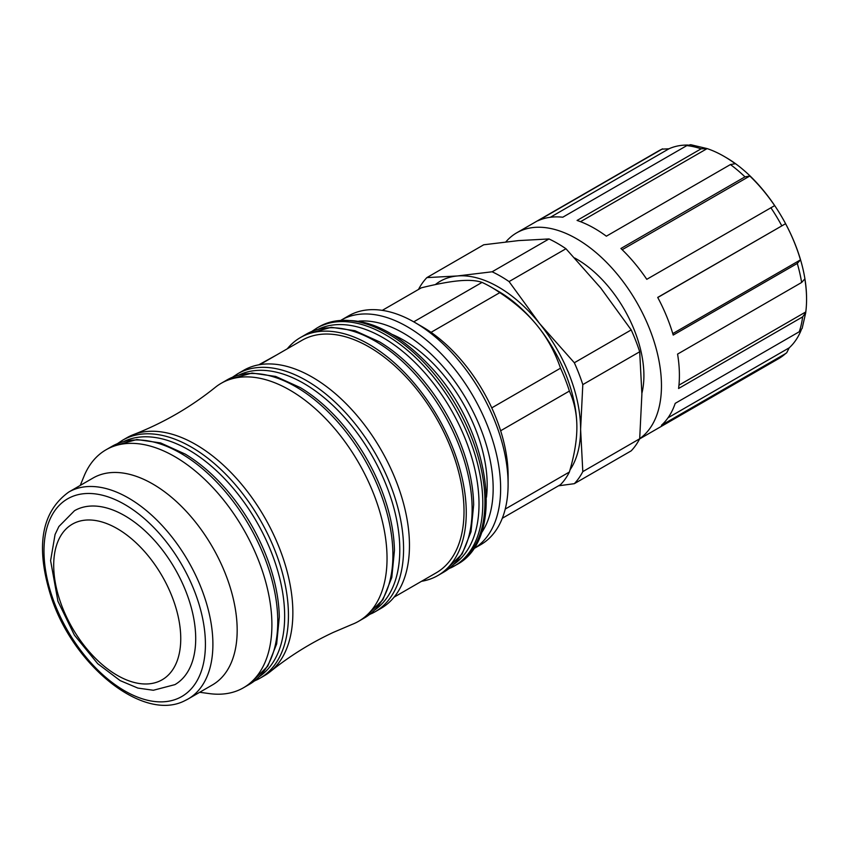 <?xml version="1.0" encoding="UTF-8"?>
<svg xmlns="http://www.w3.org/2000/svg" width="849" height="849" viewBox="0 0 849 849"><rect width="100%" height="100%" fill="white"/><g stroke="black" fill="none" stroke-linecap="round" stroke-linejoin="round"><path stroke-width="1.27" d="M505.866 241.891A119.964 69.268 60 0 1 516.659 232.849A119.964 69.268 60 0 1 635.02 299.389A119.964 69.268 60 0 1 639.7 438.668M641.897 393.278A95.13 54.92 -120 0 0 643.903 375.576A95.13 54.92 -120 0 0 574.741 258.011M690.704 144.701L686.841 145.593L562.781 217.217A119.964 69.268 -120 0 0 537.916 220.782L662.56 148.862M516.659 232.849L658.665 150.867A119.964 69.268 60 0 1 661.987 149.148L668.97 148.787A116.791 67.432 60 0 1 687.977 145.073M668.97 148.787L550.364 217.27M801.159 330.165A116.791 67.432 60 0 1 789.199 347.835L786.694 352.77L785.505 353.64L661.435 425.275A119.964 69.268 -120 0 0 675.21 403.36L799.28 331.736L802.135 328.446L805.754 312.559L802.645 316.868L678.584 388.492A119.964 69.268 -120 0 0 677.576 354.097L801.647 282.473L804.831 278.907A116.791 67.432 60 0 1 806.55 297.405A116.791 67.432 60 0 1 805.797 311.933L678.956 385.159M789.199 347.835L668.025 417.793M800.469 259.879L797.285 263.445L673.215 335.079A119.964 69.268 -120 0 0 657.71 297.415L785.58 223.712A116.791 67.432 60 0 1 800.469 259.879L672.779 333.593M785.58 223.712L657.763 297.511M774.649 205.628L646.779 279.321A119.964 69.268 -120 0 0 620.916 248.492L744.987 176.857L749.816 176.019A116.791 67.432 60 0 1 774.649 205.628M749.816 176.019L622.179 249.712M730.427 164.557L606.356 236.192A119.964 69.268 -120 0 0 577.076 220.443L701.136 148.808L707.132 148.596A116.791 67.432 60 0 1 725.672 157.309A116.791 67.432 60 0 1 735.255 163.719L730.427 164.557A119.964 69.268 60 0 1 744.987 176.857M690.672 144.691L707.132 148.596L580.536 221.685M486.466 497.259A118.382 68.345 -120 0 0 487.188 485.044A118.382 68.345 -120 0 0 392.546 334.58M508.105 484.185A132.126 76.283 -120 0 0 414.683 322.376A132.126 76.283 -120 0 0 348.631 315.828L341.277 320.073A132.126 76.283 -120 0 1 443.051 355.625A132.126 76.283 -120 0 1 500.634 488.504A132.126 76.283 -120 0 1 473.402 548.91L480.746 544.665A132.126 76.283 -120 0 0 508.105 484.185L508.105 475.557A121.556 70.18 -120 0 0 500.634 430.761A121.556 70.18 -120 0 0 491.762 407.881A121.556 70.18 -120 0 0 431.037 332.341A121.556 70.18 -120 0 0 422.165 326.685L414.683 322.376M195.705 638.66A100.415 57.976 -120 0 0 151.875 537.608A100.415 57.976 -120 0 0 74.489 510.716L58.878 526.518L55.068 534.499L50.6 560.616L57.944 601.294L74.383 635.084L97.72 663.695L120.187 680.622L137.856 688.083L153.361 690.258L174.905 684.634A100.415 57.976 -120 0 0 195.705 638.66M500.634 430.761L569.392 391.06C574.412 402.277 576.906 414.333 576.874 427.227C576.906 440.079 574.412 455.011 569.392 472.023L505.24 509.06M382.283 310.363L421.327 287.822C436.927 283.98 449.535 281.635 459.16 280.786C468.839 279.905 476.469 280.446 482.041 282.399L413.739 321.824M431.037 332.341L499.796 292.65A121.556 70.18 -120 0 0 490.924 286.994A121.556 70.18 -120 0 0 482.041 282.399M499.796 292.65C515.396 302.923 528.014 314.066 537.629 326.101A110.986 64.078 -120 0 0 498.395 291.303L490.924 286.994M576.874 427.227A110.986 64.078 -120 0 0 537.629 326.101C547.318 338.093 554.949 352.112 560.52 368.179L491.762 407.881M569.392 391.06A121.556 70.18 -120 0 0 560.52 368.179M502.311 518.261L560.52 484.652A121.556 70.18 -120 0 0 569.392 472.023M287.302 348.79A137.411 79.328 60 0 1 300.397 337.573A137.411 79.328 60 0 1 437.797 416.901A137.411 79.328 60 0 1 437.797 575.569A137.411 79.328 60 0 1 434.2 577.437A137.411 79.328 60 0 1 421.539 581.289M259.847 364.646L301.979 340.322A134.238 77.503 60 0 1 436.216 417.825A134.238 77.503 60 0 1 436.216 572.82L394.085 597.144M369.591 614.496L375.12 611.747A137.411 79.328 60 0 0 375.12 453.09A137.411 79.328 60 0 0 237.72 373.762L243.589 370.366A137.411 79.328 60 0 1 380.999 449.694A137.411 79.328 60 0 1 380.999 608.362L375.12 611.747A137.411 79.328 60 0 1 371.533 613.625M254.456 680.972L259.985 678.224A137.411 79.328 60 0 0 259.985 519.567A137.411 79.328 60 0 0 122.574 440.228L127 437.681A137.411 79.328 60 0 1 133.452 434.603C163.157 423.067 190.431 407.318 215.275 387.356A137.411 79.328 60 0 1 221.175 383.313A137.411 79.328 60 0 1 358.575 462.641A137.411 79.328 60 0 1 358.575 621.309A137.411 79.328 60 0 1 354.978 623.177A137.411 79.328 60 0 1 352.123 624.386L333.445 632.335C310.702 642.937 289.647 656.044 270.3 671.633A137.411 79.328 60 0 1 264.4 675.677L259.985 678.224A137.411 79.328 60 0 1 256.387 680.091M133.452 434.603A137.411 79.328 60 0 1 264.4 517.009A137.411 79.328 60 0 1 270.3 671.633M80.262 485.416L83.966 476.353A137.411 79.328 60 0 1 106.029 449.79A137.411 79.328 60 0 1 243.44 529.118A137.411 79.328 60 0 1 243.44 687.786A137.411 79.328 60 0 1 239.843 689.653A137.411 79.328 60 0 1 209.406 693.601L199.695 692.285M93.008 478.051A119.433 68.96 60 0 1 212.441 547.011A119.433 68.96 60 0 1 212.441 684.92L188.16 698.95A119.433 68.96 -120 0 0 188.16 561.03A119.433 68.96 -120 0 0 68.716 492.08L93.008 478.051M277.135 354.67L258.743 364.837M509.071 281.581L565.954 248.736L600.784 288.055L631.21 329.921L574.327 362.756L539.497 323.437L509.071 281.581A127.891 73.842 60 0 0 492.123 271.786L457.293 275.978A116.271 67.124 60 0 1 539.497 323.437A116.271 67.124 60 0 1 580.61 429.382L582.807 384.608L639.69 351.773L641.897 394L639.69 438.774L582.807 471.619L580.61 429.382A116.271 67.124 60 0 1 570.019 469.879M435.335 284.606A116.271 67.124 60 0 1 457.293 275.978L426.867 277.612L483.739 244.777L518.569 240.596L548.995 238.951A127.891 73.842 60 0 1 565.954 248.736M548.995 238.951L492.123 271.786M418.504 289.445A127.891 73.842 60 0 1 426.867 277.612M558.493 485.819L574.327 483.675L631.21 450.84A127.891 73.842 60 0 0 639.69 438.774M582.807 471.619A127.891 73.842 60 0 1 574.327 483.675M574.327 362.756A127.891 73.842 60 0 1 582.807 384.608M631.21 329.921A127.891 73.842 60 0 1 639.69 351.773M785.505 353.64A119.964 69.268 60 0 1 778.629 358.649L639.626 438.912M802.645 316.868A119.964 69.268 60 0 1 799.28 331.736M797.285 263.445A119.964 69.268 60 0 1 801.647 282.473M770.85 207.697A119.964 69.268 60 0 1 781.77 225.781M686.841 145.593A119.964 69.268 60 0 1 701.136 148.808M180.752 638.66A89.845 51.874 60 0 1 85.462 647.171A89.845 51.874 60 0 1 85.462 520.119A89.845 51.874 60 0 1 180.752 638.66M358.862 321.124A126.841 73.226 60 0 1 493.163 488.504A126.841 73.226 60 0 1 481.277 533.161M319.075 326.78A137.411 79.328 60 0 1 456.486 406.119A137.411 79.328 60 0 1 456.486 564.776C505.622 539.38 490.924 433.68 433.712 370.143C392.854 325.326 354.638 310.872 319.075 326.78L316.942 328.022A137.411 79.328 60 0 1 454.342 407.35A137.411 79.328 60 0 1 454.342 566.018A137.411 79.328 60 0 1 450.755 567.885M318.471 329.157A135.819 78.416 60 0 1 450.883 409.345A135.819 78.416 60 0 1 454.13 564.118M379.599 341.892A135.819 78.416 60 0 1 473.657 504.815L471.015 531.771L462.121 553.951L443.677 572.173A137.411 79.328 60 0 0 443.677 413.516A137.411 79.328 60 0 0 306.266 334.177L331.269 327.311L354.935 330.707L379.599 341.892M239.248 374.887A135.819 78.416 60 0 1 371.66 455.085A135.819 78.416 60 0 1 374.908 609.858M300.376 387.632A135.819 78.416 60 0 1 394.435 550.545L391.792 577.5L382.899 599.691L364.444 617.913A137.411 79.328 60 0 0 364.454 459.256A137.411 79.328 60 0 0 227.044 379.917L252.047 373.051L275.713 376.447L300.376 387.632M124.113 441.363A135.819 78.416 60 0 1 256.525 521.562A135.819 78.416 60 0 1 259.773 676.335M185.241 454.109A135.819 78.416 60 0 1 279.3 617.021L276.657 643.977L267.764 666.168L249.309 684.39A137.411 79.328 60 0 0 249.309 525.733A137.411 79.328 60 0 0 111.909 446.394L136.912 439.527L160.578 442.923L185.241 454.109M185.029 700.574A119.433 68.96 -120 0 0 188.16 698.95L184.753 700.722C143.248 722.234 73.693 665.871 51.311 597.441C35.308 547.223 41.102 512.106 68.716 492.08M178.789 698.08A114.148 65.904 60 0 1 45.772 571.6A114.148 65.904 60 0 1 149.541 523.334A114.148 65.904 60 0 1 178.789 698.08M658.665 150.867L662.581 148.84M725.672 157.309C767.4 181.07 806.083 244.809 806.55 297.405M786.726 352.76L778.629 358.649M448.813 568.756L456.486 564.776M316.942 328.022L311.795 331.439M437.797 575.569L443.677 572.173M300.397 337.573L306.266 334.177M237.72 373.762L232.573 377.168M358.575 621.309L364.444 617.913M221.175 383.313L227.044 379.917M122.574 440.228L117.438 443.645M243.44 687.786L249.309 684.39M106.029 449.79L111.909 446.394"/></g></svg>
